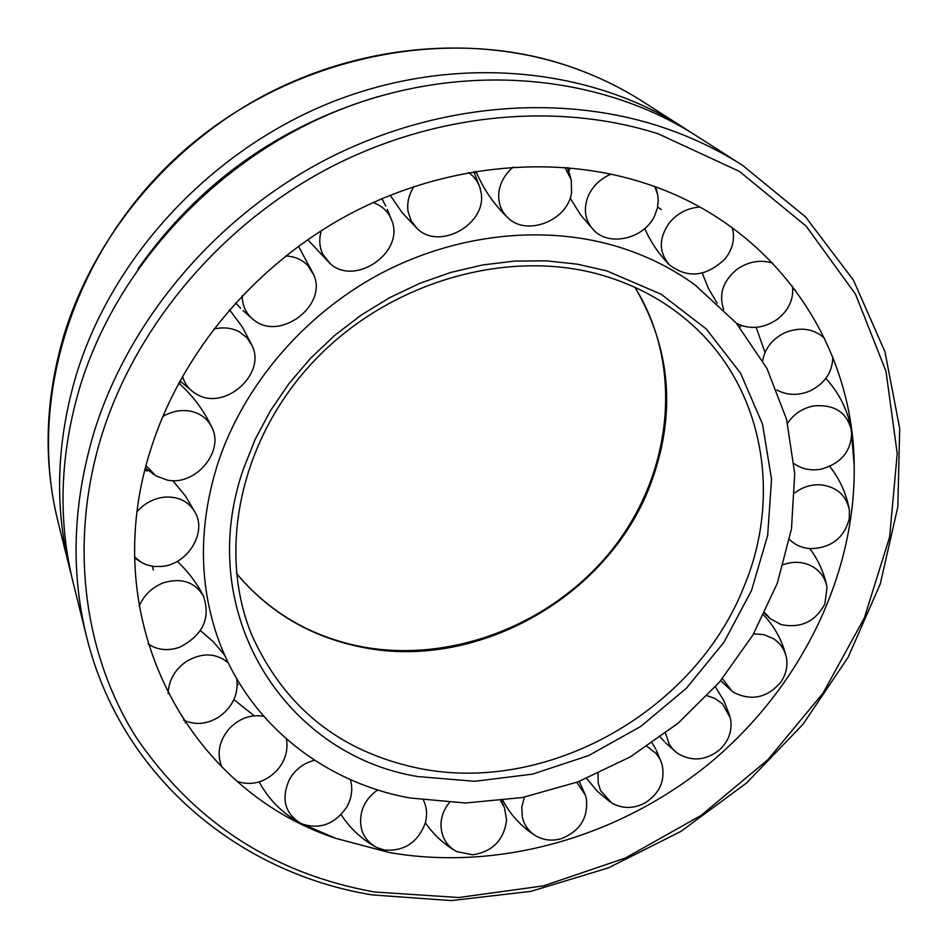 <?xml version="1.0" encoding="UTF-8"?>
<svg xmlns="http://www.w3.org/2000/svg" width="948" height="948" viewBox="0 0 948 948"><rect width="100%" height="100%" fill="white"/><g stroke="black" fill="none" stroke-linecap="round" stroke-linejoin="round"><path stroke-width="1.42" d="M238.173 684.539L237.284 683.709M179.539 383.857L180.499 381.499M474.284 172.737L476.512 172.619M739.926 324.998L740.72 326.799M616.07 246.184C645.398 255 671.824 268.011 695.358 285.229L736.3 323.09L766.991 368.523L786.591 419.419L794.72 473.597L791.462 528.937L777.277 583.375L752.925 635.018L719.461 682.133L678.152 723.182L630.42 756.824L577.889 781.91L522.324 797.541L465.575 803.015L409.631 797.943C319.926 781.496 242.961 718.691 215.208 630.065C198.57 576.763 199.542 520.914 218.135 462.517C243.731 385.729 302.969 315.743 378.335 274.802C453.879 234.203 542.066 224.344 616.07 246.184M567.485 167.654L570.625 168.448M657.628 207.043L661.349 209.579M756.172 327.333L765.024 352.502M254.23 715.811L233.907 699.6M153.363 570.021L152.367 566.264M640.173 181.743C771.779 221.82 853.508 341.031 854.207 466.037C855.511 577.154 799.46 688.509 710.076 762.879C620.217 836.74 499.655 871.745 389.213 852.513L335.793 838.352C187.823 789.66 94.409 618.795 151.656 446.544C182.229 351.981 255.012 265.25 347.999 214.983C441.199 165.118 549.923 153.896 640.173 181.743M696.033 135.623C599.326 73.731 463.122 61.17 340.083 109.707C217.246 158.541 117.339 265.89 80.272 385.765C59.925 453.796 57.579 519.516 73.221 582.913L86.612 636.772C70.294 570.72 72.937 502.002 94.527 430.617C128.964 321.194 212.968 220.327 320.72 162.321C428.721 104.754 554.627 92.714 658.232 125.883C688.722 135.754 716.913 148.966 742.794 165.521L696.033 135.623M71.538 575.792L69.702 568.753C54.237 506.066 56.513 441.14 76.527 373.998C113.002 255.687 211.38 149.914 332.452 101.839C453.713 54.083 588.115 66.573 683.745 127.767L689.836 131.748M138.017 268.853C198.096 183.865 278.013 126.475 377.742 96.696M213.656 329.122C222.863 326.906 231.288 327.735 238.932 331.587L246.895 337.63L252.263 345.925C265.961 373.962 225.541 410.318 197.812 394.866L194.008 392.638C188.249 388.585 184.41 383.122 182.502 376.249M285.739 255.96C294.615 256.422 301.926 259.551 307.673 265.333L313.883 275.121C327.487 305.896 279.565 341.636 253.756 319.903L250.912 317.45C245.129 311.608 242.226 304.367 242.202 295.717M373.085 202.54C381.238 205.408 387.128 210.527 390.73 217.922L392.034 221.157C404.322 252.571 355.121 286.509 330.331 263.745L322.924 254.467C319.369 247.144 318.824 239.192 321.301 230.637M468.632 172.536L473.099 176.245L477.46 181.945L479.83 187.183L481.193 193.167C486.608 224.309 439.422 250.616 417.357 228.764L411.159 220.884L408.007 211.25C406.882 202.742 408.884 194.494 414.015 186.495M564.901 167.441L571.253 179.729L571.573 192.586C567.864 220.73 526.187 236.953 507.559 217.459C500.485 210.42 497.641 201.651 499.039 191.141C500.639 181.826 505.355 173.816 513.188 167.085M569.238 170.486L569.535 169.289M654.784 186.661L657.687 194.731L658.268 200.609L657.391 208.11L654.795 215.457C644.676 238.623 609.422 247.108 593.685 230.091C584.738 220.327 583.032 208.714 588.554 195.264C593.211 185.607 600.7 178.568 611.022 174.124M732.2 227.615L733.136 231.561C734.51 241.373 731.749 250.545 724.888 259.053C706.141 276.828 687.62 278.736 669.288 264.776C658.587 251.919 658.706 237.806 669.644 222.436C677.642 213.122 687.691 207.979 699.814 207.031M792.516 286.237L792.552 286.497C793.749 299.367 788.7 310.292 777.419 319.251C763.792 328.446 750.188 329.857 736.608 323.458M723.703 309.498C718.537 294.603 722.838 281.307 736.596 269.635C748.126 261.518 760.166 259.349 772.727 263.129M832.794 357.242C832.427 372.41 824.724 383.691 809.699 391.074C798.003 395.79 787.065 395.435 776.862 390.007M762.702 360.631C765.083 347.963 772.632 338.59 785.347 332.499C800.55 326.669 813.585 328.577 824.476 338.187M792.765 288.595L795.704 290.455M787.575 423.282C793.701 414.039 802.352 408.268 813.526 405.969C834.631 404.085 847.334 412.487 851.612 431.174L851.66 431.53C851.588 451.047 841.255 463.619 820.684 469.248C810.647 470.907 801.783 469.035 794.104 463.643M794.862 492.865C802.482 487.082 810.978 484.392 820.352 484.784C836.764 486.727 846.457 495.271 849.42 510.38L849.278 518.793C844.206 537.943 831.337 547.897 810.67 548.667C802.814 548.157 796.119 545.444 790.596 540.526L789.565 539.542M783.404 564.653C791.177 561.856 798.832 561.595 806.381 563.87C817.994 567.959 824.879 575.827 827.047 587.452L824.855 604.006C815.28 621.71 800.705 628.56 781.105 624.566L770.286 618.724L764.846 612.704M753.624 633.833L763.946 634.674L773.26 638.573C780.417 643.23 784.814 649.688 786.473 657.948C787.895 666.645 785.939 674.798 780.595 682.43C767.205 697.74 751.764 701.165 734.285 692.727L731.903 691.092L722.423 678.602M707.232 695.785L714.922 698.439L722.483 703.831L730.398 718.063C732.65 730.221 729.012 740.826 719.496 749.904C705.905 760.521 692.076 761.765 678.021 753.648L673.163 749.501L669.276 744.334L665.508 733.302M647.081 746.42L656.265 753.601L659.879 758.969L662.107 764.609C665.354 780.666 659.678 793.44 645.078 802.932C633.525 808.905 622.409 808.928 611.721 802.98L600.617 790.668L598.2 783.06L598.01 773.592M576.787 782.325L585.402 795.111L586.267 798.204C588.507 817.496 580.223 830.981 561.382 838.636C552.554 841.16 544.294 840.39 536.615 836.326C529.197 832.071 524.457 825.732 522.372 817.33L521.744 807.222L524.351 797.15M500.663 800.859L504.49 807.72L506.576 820.174C503.933 840.011 492.699 851.565 472.851 854.823L456.746 851.6C446.318 845.782 441.069 836.646 440.986 824.203C441.318 816.275 444.102 809.094 449.316 802.648M423.483 800.219L423.993 801.321C426.944 808.229 427.358 815.553 425.225 823.267C417.736 842.582 404.121 851.494 384.378 850.012L376.64 847.5C363.155 839.798 358.19 827.794 361.745 811.488C364.459 802.446 369.815 795.277 377.825 789.957M350.345 779.588C352.976 788.665 351.85 797.706 346.968 806.712C334.917 824.333 319.654 829.974 301.191 823.646L301.12 823.611C284.684 813.491 280.833 798.678 289.567 779.173C295.432 769.302 303.763 762.998 314.582 760.272M221.891 767.11C216.499 753.696 219.012 740.803 229.44 728.408C239.429 718.311 250.829 714.259 263.639 716.261M286.462 739.061C288.334 750.555 285.099 761.09 276.745 770.677C264.93 782.408 251.824 786.01 237.427 781.496M185.441 722.933L185.026 720.788M168.092 693.533C168.708 680.463 174.705 669.833 186.081 661.645C201.806 652.378 215.848 652.757 228.231 662.782M236.822 678.934C238.588 694.019 232.829 706.556 219.533 716.558C207.482 724.236 195.596 725.457 183.888 720.243L183.545 720.065M139.131 606.139C144.025 595.048 152.154 587.262 163.518 582.783C181.471 577.498 194.79 581.942 203.464 596.102C210.847 618.084 203.002 635.077 179.954 647.081C169.763 650.755 160.283 650.387 151.526 645.979L147.971 643.739M137.259 511.351C144.831 503.092 153.92 498.352 164.514 497.131C178.888 496.325 189.244 501.67 195.572 513.164C206.711 533.641 187.123 564.463 161.8 566.442L154.121 566.489L146.845 564.901L141.536 562.508L134.699 557.033M146.004 470.765L147.236 470.931L147.426 469.746M162.772 416.528C171.659 411.361 180.76 409.548 190.038 411.088C200.301 413.186 207.6 418.672 211.949 427.536C224.522 451.544 195.466 485.957 167.559 480.186L155.768 475.789L146.075 465.669M602.869 275.441C635.361 285.075 663.73 300.303 687.987 321.123C763.223 385.018 782.716 494.489 743.872 586.907C694.765 711.545 546.806 794.922 418.163 768.176C339.668 751.681 284.127 707.137 251.576 634.532C216.748 549.579 240.555 437.099 315.957 358.972C391.24 280.821 509.159 247.795 602.809 275.418M243.529 468.62L255.332 439.054L270.583 410.531L289.081 383.466L310.589 358.273L334.798 335.331L361.354 314.997L389.877 297.565L419.928 283.286L451.058 272.36L482.816 264.93L514.728 261.079L546.321 260.83L577.166 264.137L606.827 270.903L661.052 294.188L706.307 329.015L740.554 373.168L762.5 424.1L771.53 479.107L767.655 535.49L751.444 590.687L723.917 642.306L686.447 688.189L640.73 726.464L588.732 755.532L532.622 774.125L474.758 781.306L417.641 776.542C284.507 754.798 193.25 612.135 243.529 468.62M634.994 287.351C671.255 349.35 676.398 415.07 650.447 484.487C607.834 598.176 473.988 672.879 357.242 646.252C308.432 635.539 268.177 611.306 236.502 573.528M69.702 568.753L57.947 521.436C43.075 461.155 45.113 398.93 64.061 334.762C94.243 236.407 168.341 146.75 263.911 95.558C359.73 44.793 472.14 34.732 565.849 65.234C593.436 74.311 619.032 86.398 642.661 101.507L683.745 127.767M374.448 891.997C273.474 873.724 194.115 822.26 136.346 737.639C83.531 654.132 68.375 542.73 101.946 434.587C136.014 326.693 218.929 227.259 325.188 170.024C431.707 113.215 555.872 101.199 658.125 133.787L739.428 171.41L806.132 226.122L855.487 294.141L886.001 371.332L897.235 453.582L889.639 536.947L864.375 617.823L823.113 693.024L767.904 759.692L701.117 815.387L625.372 858.035L543.548 885.859L458.785 897.507L374.448 891.997M695.358 285.229L696.662 286.189M634.911 287.315C684.112 366.177 672.523 473.36 612.361 549.33C552.139 625.336 448.688 665.152 356.709 645.718C308.1 635.053 268.023 610.974 236.49 573.445M215.208 630.065L215.694 631.593M854.207 466.037L850.937 425.486M57.947 521.436C27.125 399.108 72.688 251.54 179.231 154.856C285.751 58.207 441.602 24.138 565.695 65.151C593.318 74.24 618.973 86.363 642.661 101.507M371.96 894.865C238.126 873.061 120.716 775.95 86.612 636.772M372.09 894.888L451.189 900.6L530.821 891.369L608.26 867.941L680.972 831.36L746.597 782.965L802.968 724.331L848.116 657.308L880.254 584.004L897.839 506.813L899.688 428.425L884.97 351.803L853.473 280.193L805.634 216.997L742.794 165.521M298.419 822.295L335.793 838.352M252.132 345.617L242.19 326.823L229.487 309.712M179.895 380.93L194.008 392.638M313.61 274.41L298.49 246.243M252.82 319.168L242.984 310.553M235.554 302.874L240.662 308.278M391.619 220.019L387.258 209.318M329.762 263.271L307.733 239.654M381.854 198.677L385.8 206.226M417.12 228.539L402.367 212.945L390.161 195.241M473.787 171.635L480.269 188.569M507.559 217.459C493.742 204.176 483.207 188.782 475.943 171.28M568.35 170.344L569.274 170.51M567.378 167.642L570.684 177.691M593.685 230.091L580.686 215.018L570.151 198.085M655.625 186.957L657.094 192.29M669.288 264.776C658.931 254.183 650.743 242.119 644.723 228.587M732.283 227.674L732.543 228.776M717.091 303.147L708.488 288.559L702.219 273.071M825.827 378.453C838.719 392.436 847.121 408.908 851.031 427.868M790.596 540.526L789.554 539.566M829.749 466.428C839.288 478.527 845.64 492.083 848.815 507.109M770.286 618.724L764.526 613.38M809.77 548.608C817.875 559.403 823.421 571.312 826.407 584.347M731.903 691.092L720.705 680.676M785.821 655.163C781.839 639.912 774.469 626.545 763.685 615.074M664.512 741.763L660.448 737.082M665.543 742.865L676.493 752.534M729.759 715.728L723.893 700.702L715.361 686.873M652.177 742.971L655.578 748.825M586.694 778.45L597.169 791.142L609.694 801.629M661.55 762.832L656.312 750.247M585.402 795.111L579.216 781.413M502.95 800.574C510.391 814.664 520.808 826.075 534.162 834.809M504.49 807.72L501.362 800.776M425.368 822.769C433.023 833.932 442.574 843.009 454.009 850.012M423.993 801.321L423.495 800.219M341.09 814.616C349.539 827.604 360.418 838.032 373.737 845.889M259.148 781.922C268.284 798.785 281.295 812.14 298.182 821.999M224.771 655.329L213.454 641.938L200.407 630.562M203.464 596.102C196.781 582.973 188.024 571.407 177.217 561.406M148.007 643.858L149.085 644.533M195.572 513.164L185.453 496.041L172.797 480.636M134.723 557.957L139.427 561.169M211.949 427.536C203.867 410.366 192.788 395.553 178.71 383.122M145.435 468.146L154.038 474.616M569.57 169.289L567.864 168.981M146.3 468.845L145.98 470.812"/></g></svg>
